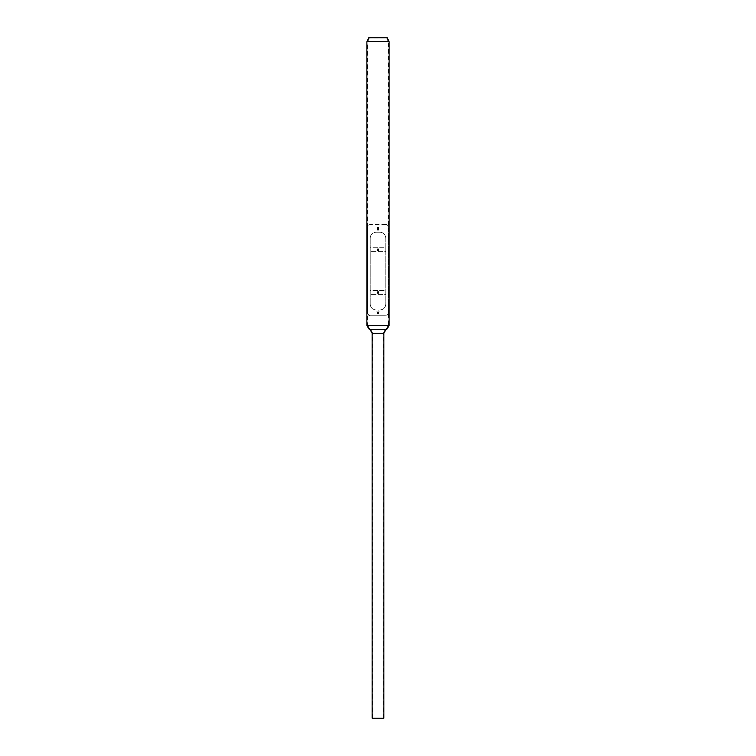 <?xml version="1.0" encoding="UTF-8"?>
<svg xmlns="http://www.w3.org/2000/svg" width="756" height="756" viewBox="0 0 756 756"><rect width="100%" height="100%" fill="white"/><g stroke="black" fill="none" stroke-linecap="round" stroke-linejoin="round"><path stroke-width="0.57" stroke-dasharray="3.78 2.83" d="M378 312.389L377.518 312.88L378 313.362L378.482 312.88L378 312.389L377.518 312.88L378 313.362L378.482 312.88L378 312.389M378 228.794L377.518 229.285L378 229.767L378.482 229.285L378 228.794L377.518 229.285L378 229.767L378.482 229.285L378 228.794M367.586 325.515L378 325.515L367.586 325.515L367.586 41.845L369.334 38.093L368.701 37.8L387.299 37.8L369.334 38.093L386.666 38.093L388.414 41.845L367.586 41.845L388.414 41.845L388.414 325.515L367.709 325.515L389.113 325.515M389.113 41.684L366.887 41.684M369.23 329.399L386.77 329.399M379.947 309.96L376.053 309.96C372.519 309.658 370.582 307.72 370.223 304.129L370.223 238.036L370.223 304.129C370.582 307.711 372.519 309.658 376.053 309.96L379.947 309.96C383.481 309.658 385.418 307.711 385.777 304.129L385.777 238.036C385.418 234.445 383.481 232.508 379.947 232.196L376.053 232.196C372.519 232.498 370.582 234.445 370.223 238.036C370.582 234.445 372.519 232.508 376.053 232.196L379.947 232.196C383.481 232.498 385.428 234.445 385.777 238.036L385.777 304.129C385.418 307.72 383.481 309.658 379.947 309.96M366.887 325.515L388.414 325.515M378 325.515L388.291 325.515L378 325.515M378 329.399L385.966 329.399L378 329.399M383.859 333.292L372.141 333.292M383.859 718.2L372.141 718.2M378 333.292L383.216 333.292L378 333.292M378 226.857L379.068 227.925L378 229.918L376.932 227.925L378 226.857L379.068 227.925L378.633 229.285L378 229.918L376.932 227.925L378 226.857M378 310.442L379.068 311.519L378 313.504L377.367 312.88A0.633 0.633 0 0 1 377.981 312.247A0.633 0.633 0 0 1 378.633 312.852A0.633 0.633 0 0 1 378.019 313.504A0.633 0.633 0 0 1 377.367 312.899L376.932 311.519L378 310.442L379.068 311.519L378 313.504L377.367 312.88L376.932 311.519L378 310.442M385.541 224.428L370.459 224.428C368.503 224.645 367.567 226.261 367.652 229.285L367.652 310.933C367.567 313.948 368.503 315.564 370.459 315.791L385.541 315.791C387.497 315.573 388.433 313.957 388.348 310.933L388.348 229.285C388.433 226.271 387.497 224.645 385.541 224.428L370.459 224.428M370.459 315.791L385.541 315.791M370.156 315.791C368.229 315.573 367.303 313.948 367.378 310.933L367.652 310.933M367.652 229.285L367.378 310.933M367.378 229.285C367.293 226.271 368.229 224.655 370.156 224.428M385.844 224.428C387.771 224.645 388.697 226.271 388.622 229.285L388.348 229.285M388.348 310.933L388.622 229.285M388.622 310.933C388.707 313.948 387.771 315.564 385.844 315.791M378.472 249.565A0.491 0.491 0 0 1 377.669 250.038A0.472 0.472 0 0 1 377.66 249.367A0.472 0.472 0 0 1 378.331 249.357A0.472 0.472 0 0 1 378.34 250.028L377.452 249.556L378.113 249.225A0.491 0.491 0 0 1 378.472 249.565L377.887 250.17A0.491 0.491 0 0 1 377.527 249.83L377.65 249.357A0.491 0.491 0 0 1 378.113 249.225L377.65 249.357A0.491 0.491 0 0 0 377.527 249.83L377.887 250.17A0.491 0.491 0 0 0 378.35 250.038L378.472 249.565M377.301 249.017A0.973 0.973 0 0 0 377.329 250.397A0.973 0.973 0 0 0 378.699 250.368A0.973 0.973 0 0 1 377.329 250.397A0.973 0.973 0 0 1 377.301 249.017A0.973 0.973 0 0 1 378.671 248.998A0.973 0.973 0 0 1 378.699 250.368A0.973 0.973 0 0 0 378.671 248.998A0.973 0.973 0 0 0 377.301 249.017A0.973 0.973 0 0 1 378.671 248.998A0.973 0.973 0 0 1 378.699 250.368M378.416 250.104A0.586 0.586 0 0 0 378.406 249.272A0.586 0.586 0 0 0 377.584 249.291A0.586 0.586 0 0 1 378.406 249.272A0.586 0.586 0 0 1 378.416 250.104A0.586 0.586 0 0 1 377.594 250.113A0.586 0.586 0 0 1 377.584 249.291A0.586 0.586 0 0 0 377.594 250.113A0.586 0.586 0 0 0 378.416 250.104A0.586 0.586 0 0 1 377.594 250.113A0.586 0.586 0 0 1 377.584 249.291M377.915 228.803A0.491 0.491 0 0 1 378.302 229.654A0.472 0.472 0 0 1 377.546 229.115A0.491 0.491 0 0 1 377.915 228.803L377.622 229.597A0.472 0.472 0 0 1 377.698 228.917A0.472 0.472 0 0 1 378.369 228.983L378.085 229.767A0.491 0.491 0 0 1 377.622 229.597L377.641 228.851L378.454 229.455A0.491 0.491 0 0 1 378.085 229.767L378.454 229.455A0.491 0.491 0 0 0 378.378 228.974L377.915 228.803M377.253 229.9A0.973 0.973 0 0 0 378.624 230.032A0.973 0.973 0 0 0 378.747 228.662A0.973 0.973 0 0 1 378.624 230.032A0.973 0.973 0 0 1 377.253 229.9A0.973 0.973 0 0 1 377.376 228.539A0.973 0.973 0 0 1 378.747 228.662A0.973 0.973 0 0 0 377.376 228.539A0.973 0.973 0 0 0 377.253 229.9A0.973 0.973 0 0 1 377.376 228.539A0.973 0.973 0 0 1 378.747 228.662M378.454 228.907A0.586 0.586 0 0 0 377.631 228.832A0.586 0.586 0 0 0 377.546 229.654A0.586 0.586 0 0 1 377.631 228.832A0.586 0.586 0 0 1 378.454 228.907A0.586 0.586 0 0 1 378.369 229.729A0.586 0.586 0 0 1 377.546 229.654A0.586 0.586 0 0 0 378.369 229.729A0.586 0.586 0 0 0 378.454 228.907A0.586 0.586 0 0 1 378.369 229.729A0.586 0.586 0 0 1 377.546 229.654M377.773 313.305A0.491 0.491 0 0 1 377.981 312.398A0.472 0.472 0 0 1 378.255 313.286A0.491 0.491 0 0 1 377.773 313.305L378.491 312.861A0.472 0.472 0 0 1 378.019 313.353A0.472 0.472 0 0 1 377.527 312.889L378.227 312.445A0.491 0.491 0 0 1 378.491 312.861L377.518 313.173L377.745 312.464A0.491 0.491 0 0 1 378.227 312.445L377.745 312.464A0.491 0.491 0 0 0 377.509 312.889L377.773 313.305M378.973 312.842A0.973 0.973 0 0 0 377.962 311.907A0.973 0.973 0 0 0 377.027 312.908A0.973 0.973 0 0 1 377.962 311.907A0.973 0.973 0 0 1 378.973 312.842A0.973 0.973 0 0 1 378.038 313.844A0.973 0.973 0 0 1 377.027 312.908A0.973 0.973 0 0 0 378.038 313.844A0.973 0.973 0 0 0 378.973 312.842A0.973 0.973 0 0 1 378.038 313.844A0.973 0.973 0 0 1 377.027 312.908M377.414 312.899A0.586 0.586 0 0 0 378.019 313.456A0.586 0.586 0 0 0 378.586 312.852A0.586 0.586 0 0 1 378.019 313.456A0.586 0.586 0 0 1 377.414 312.899A0.586 0.586 0 0 1 377.981 312.294A0.586 0.586 0 0 1 378.586 312.852A0.586 0.586 0 0 0 377.981 312.294A0.586 0.586 0 0 0 377.414 312.899A0.586 0.586 0 0 1 377.981 312.294A0.586 0.586 0 0 1 378.586 312.852M378 250.179A0.482 0.482 0 0 1 377.518 249.697A0.482 0.482 0 0 1 378 249.206A0.482 0.482 0 0 1 378.482 249.697A0.482 0.482 0 0 1 378 250.179A0.482 0.482 0 0 1 377.518 249.697A0.482 0.482 0 0 1 378 249.206A0.482 0.482 0 0 1 378.482 249.697A0.482 0.482 0 0 1 378 250.179M370.223 251.644L370.223 247.751L385.777 247.751L385.777 251.644L370.223 251.644L370.223 247.751L385.777 247.751L385.777 251.644L370.223 251.644M378 292.95A0.482 0.482 0 0 1 377.518 292.468A0.482 0.482 0 0 1 378 291.977A0.482 0.482 0 0 1 378.482 292.468A0.482 0.482 0 0 1 378 292.95A0.482 0.482 0 0 1 377.518 292.468A0.482 0.482 0 0 1 378 291.977A0.482 0.482 0 0 1 378.482 292.468A0.482 0.482 0 0 1 378 292.95M370.223 294.405L370.223 290.521L385.777 290.521L385.777 294.405L370.223 294.405L370.223 290.521L385.777 290.521L385.777 294.405L370.223 294.405M378.472 292.326A0.491 0.491 0 0 1 377.669 292.808A0.472 0.472 0 0 1 378.113 291.986A0.491 0.491 0 0 1 378.472 292.326L377.65 292.128A0.472 0.472 0 0 1 378.331 292.118A0.472 0.472 0 0 1 378.34 292.799L377.527 292.6A0.491 0.491 0 0 1 377.65 292.128L378.548 292.6L377.887 292.941A0.491 0.491 0 0 1 377.527 292.6L377.887 292.941A0.491 0.491 0 0 0 378.35 292.799L378.472 292.326M377.301 291.788A0.973 0.973 0 0 0 377.329 293.167A0.973 0.973 0 0 0 378.699 293.139A0.973 0.973 0 0 1 377.329 293.167A0.973 0.973 0 0 1 377.301 291.788A0.973 0.973 0 0 1 378.671 291.769A0.973 0.973 0 0 1 378.699 293.139A0.973 0.973 0 0 0 378.671 291.769A0.973 0.973 0 0 0 377.301 291.788A0.973 0.973 0 0 1 378.671 291.769A0.973 0.973 0 0 1 378.699 293.139M378.416 292.865A0.586 0.586 0 0 0 378.406 292.043A0.586 0.586 0 0 0 377.584 292.062A0.586 0.586 0 0 1 378.406 292.043A0.586 0.586 0 0 1 378.416 292.865A0.586 0.586 0 0 1 377.594 292.884A0.586 0.586 0 0 1 377.584 292.062A0.586 0.586 0 0 0 377.594 292.884A0.586 0.586 0 0 0 378.416 292.865A0.586 0.586 0 0 1 377.594 292.884A0.586 0.586 0 0 1 377.584 292.062M378.614 250.293A0.86 0.86 0 0 1 377.405 250.312A0.86 0.86 0 0 1 377.386 249.102A0.86 0.86 0 0 1 378.595 249.083A0.86 0.86 0 0 1 378.614 250.293M377.546 249.253A0.633 0.633 0 0 1 378.435 249.244A0.633 0.633 0 0 1 378.454 250.132A0.633 0.633 0 0 1 377.565 250.151A0.633 0.633 0 0 1 377.546 249.253M378.661 228.737A0.86 0.86 0 0 1 378.548 229.947A0.86 0.86 0 0 1 377.339 229.833A0.86 0.86 0 0 1 377.452 228.624A0.86 0.86 0 0 1 378.661 228.737M377.518 229.692A0.633 0.633 0 0 1 377.594 228.794A0.633 0.633 0 0 1 378.482 228.879A0.633 0.633 0 0 1 378.406 229.767A0.633 0.633 0 0 1 377.518 229.692M377.149 312.908A0.86 0.86 0 0 1 377.972 312.02A0.86 0.86 0 0 1 378.85 312.842A0.86 0.86 0 0 1 378.028 313.731A0.86 0.86 0 0 1 377.149 312.908M378.614 293.054A0.86 0.86 0 0 1 377.405 293.082A0.86 0.86 0 0 1 377.386 291.873A0.86 0.86 0 0 1 378.595 291.844A0.86 0.86 0 0 1 378.614 293.054M377.546 292.024A0.633 0.633 0 0 1 378.435 292.005A0.633 0.633 0 0 1 378.454 292.903A0.633 0.633 0 0 1 377.565 292.922A0.633 0.633 0 0 1 377.546 292.024M370.043 329.399L367.709 325.515M385.957 329.399L388.291 325.515M372.784 333.292L370.667 329.399M372.699 718.2L372.699 333.292M383.301 718.2L383.301 333.292M383.216 333.292L385.333 329.399"/><path stroke-width="1.13" d="M378 37.8L368.701 37.8L366.887 41.684L389.113 41.684L387.299 37.8L378 37.8M366.887 325.515L389.113 325.515L386.77 329.399L369.23 329.399L366.887 325.515L366.887 41.684M383.859 333.292L383.859 718.2L372.141 718.2L372.141 333.292L383.859 333.292L385.966 329.399M389.113 325.515L389.113 41.684M372.141 333.292L370.034 329.399"/></g></svg>
